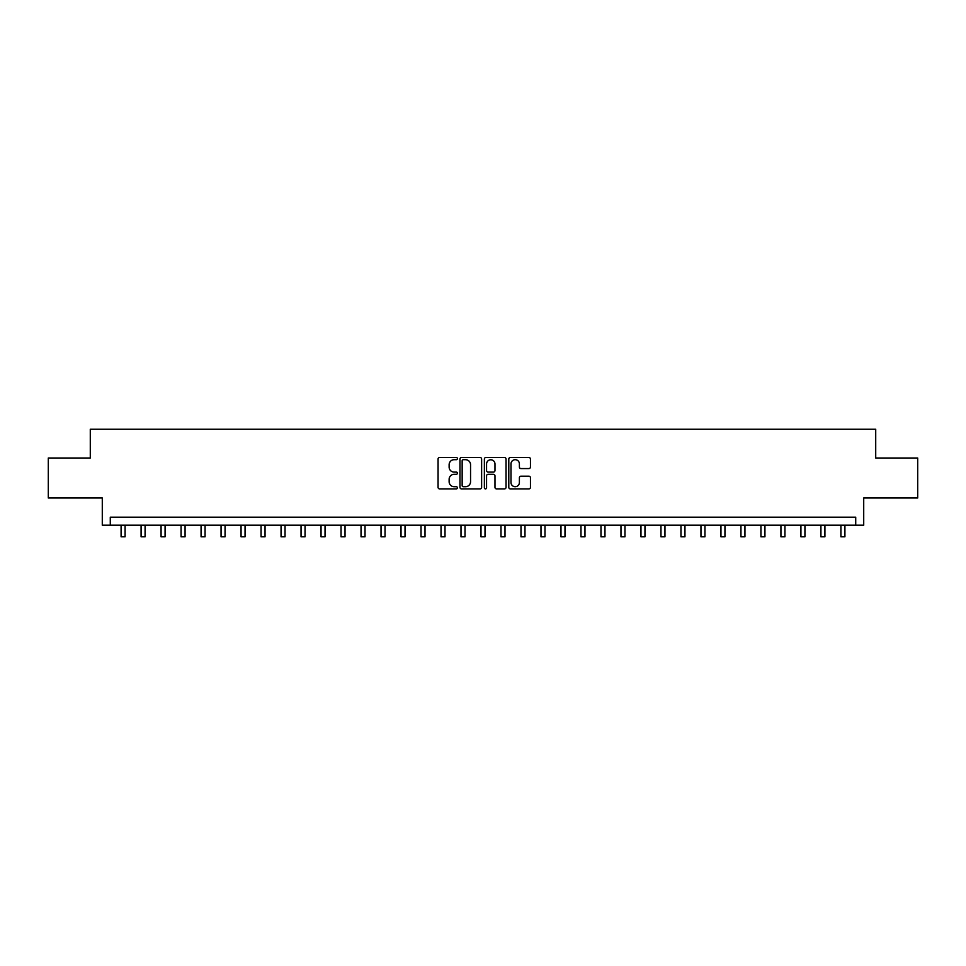<?xml version="1.0" encoding="UTF-8"?>
<svg xmlns="http://www.w3.org/2000/svg" width="966" height="966" viewBox="0 0 966 966"><rect width="100%" height="100%" fill="white"/><g stroke="black" fill="none" stroke-linecap="round" stroke-linejoin="round"><path stroke-width="1.45" d="M457.401 458.596A1.099 1.099 0 0 0 456.302 457.498L439.627 457.498A1.57 1.57 0 0 0 438.057 459.067L438.057 487.335A1.57 1.57 0 0 0 439.627 488.905L456.302 488.905A1.099 1.099 0 0 0 457.401 487.806A1.099 1.099 0 0 0 456.302 486.707L454.153 486.707A5.023 5.023 0 0 1 449.13 481.684L449.13 479.329A5.023 5.023 0 0 1 454.153 474.306L456.302 474.306A1.099 1.099 0 0 0 457.401 473.207A1.099 1.099 0 0 0 456.302 472.108L454.153 472.108A5.023 5.023 0 0 1 449.13 467.073L449.13 464.718A5.023 5.023 0 0 1 454.153 459.695L456.302 459.695A1.099 1.099 0 0 0 457.401 458.596M528.885 468.57A1.57 1.57 0 0 0 530.455 467.001L530.455 459.067A1.57 1.57 0 0 0 528.885 457.498L510.362 457.498A1.57 1.57 0 0 0 508.792 459.067L508.792 487.335A1.57 1.57 0 0 0 510.362 488.905L528.885 488.905A1.57 1.57 0 0 0 530.455 487.335L530.455 477.759A1.57 1.57 0 0 0 528.885 476.19L520.964 476.19A1.57 1.57 0 0 0 519.394 477.759L519.394 482.505A4.202 4.202 0 0 1 515.192 486.707A4.202 4.202 0 0 1 510.99 482.505L510.99 463.897A4.202 4.202 0 0 1 515.192 459.695A4.202 4.202 0 0 1 519.394 463.897L519.394 467.001A1.57 1.57 0 0 0 520.964 468.57L528.885 468.57M855.719 525.19L863.713 525.19L863.713 497.997L917.7 497.997L917.7 458.005L875.715 458.005L875.715 429.218L90.285 429.218L90.285 458.005L48.3 458.005L48.3 497.997L102.287 497.997L102.287 525.19L855.719 525.19L855.719 517.196L110.281 517.196L110.281 525.19M481.623 459.067A1.57 1.57 0 0 0 480.054 457.498L461.531 457.498A1.57 1.57 0 0 0 459.961 459.067L459.961 487.335A1.57 1.57 0 0 0 461.531 488.905L480.054 488.905A1.57 1.57 0 0 0 481.623 487.335L481.623 459.067M485.946 457.498L504.469 457.498A1.57 1.57 0 0 1 506.039 459.067L506.039 487.335A1.57 1.57 0 0 1 504.469 488.905L496.548 488.905A1.57 1.57 0 0 1 494.978 487.335L494.978 475.876A1.57 1.57 0 0 0 493.397 474.306L488.144 474.306A1.57 1.57 0 0 0 486.574 475.876L486.574 487.806A1.099 1.099 0 0 1 485.475 488.905A1.099 1.099 0 0 1 484.377 487.806L484.377 459.067A1.57 1.57 0 0 1 485.946 457.498M463.257 459.695A1.099 1.099 0 0 0 462.159 460.794L462.159 485.608A1.099 1.099 0 0 0 463.257 486.707L465.527 486.707A5.023 5.023 0 0 0 470.551 481.684L470.551 464.718A5.023 5.023 0 0 0 465.527 459.695L463.257 459.695M494.978 463.982A4.202 4.202 0 0 0 490.776 459.78A4.202 4.202 0 0 0 486.574 463.982L486.574 470.539A1.57 1.57 0 0 0 488.144 472.108L493.397 472.108A1.57 1.57 0 0 0 494.978 470.539L494.978 463.982M121.088 525.19L121.088 536.782L125.085 536.782L125.085 525.19M141.084 525.19L141.084 536.782L145.081 536.782L145.081 525.19M161.068 525.19L161.068 536.782L165.077 536.782L165.077 525.19M181.065 525.19L181.065 536.782L185.074 536.782L185.074 525.19M201.061 525.19L201.061 536.782L205.07 536.782L205.07 525.19M221.057 525.19L221.057 536.782L225.054 536.782L225.054 525.19M241.053 525.19L241.053 536.782L245.05 536.782L245.05 525.19M261.049 525.19L261.049 536.782L265.046 536.782L265.046 525.19M281.046 525.19L281.046 536.782L285.042 536.782L285.042 525.19M301.042 525.19L301.042 536.782L305.039 536.782L305.039 525.19M321.038 525.19L321.038 536.782L325.035 536.782L325.035 525.19M341.034 525.19L341.034 536.782L345.031 536.782L345.031 525.19M361.03 525.19L361.03 536.782L365.027 536.782L365.027 525.19M381.027 525.19L381.027 536.782L385.023 536.782L385.023 525.19M401.023 525.19L401.023 536.782L405.02 536.782L405.02 525.19M421.019 525.19L421.019 536.782L425.016 536.782L425.016 525.19M441.015 525.19L441.015 536.782L445.012 536.782L445.012 525.19M460.999 525.19L460.999 536.782L465.008 536.782L465.008 525.19M480.996 525.19L480.996 536.782L485.004 536.782L485.004 525.19M500.992 525.19L500.992 536.782L505.001 536.782L505.001 525.19M520.988 525.19L520.988 536.782L524.985 536.782L524.985 525.19M540.984 525.19L540.984 536.782L544.981 536.782L544.981 525.19M560.98 525.19L560.98 536.782L564.977 536.782L564.977 525.19M580.977 525.19L580.977 536.782L584.973 536.782L584.973 525.19M600.973 525.19L600.973 536.782L604.97 536.782L604.97 525.19M620.969 525.19L620.969 536.782L624.966 536.782L624.966 525.19M640.965 525.19L640.965 536.782L644.962 536.782L644.962 525.19M660.961 525.19L660.961 536.782L664.958 536.782L664.958 525.19M680.958 525.19L680.958 536.782L684.954 536.782L684.954 525.19M700.954 525.19L700.954 536.782L704.951 536.782L704.951 525.19M720.95 525.19L720.95 536.782L724.947 536.782L724.947 525.19M740.946 525.19L740.946 536.782L744.943 536.782L744.943 525.19M760.93 525.19L760.93 536.782L764.939 536.782L764.939 525.19M780.926 525.19L780.926 536.782L784.935 536.782L784.935 525.19M800.923 525.19L800.923 536.782L804.932 536.782L804.932 525.19M820.919 525.19L820.919 536.782L824.916 536.782L824.916 525.19M840.915 525.19L840.915 536.782L844.912 536.782L844.912 525.19"/></g></svg>
